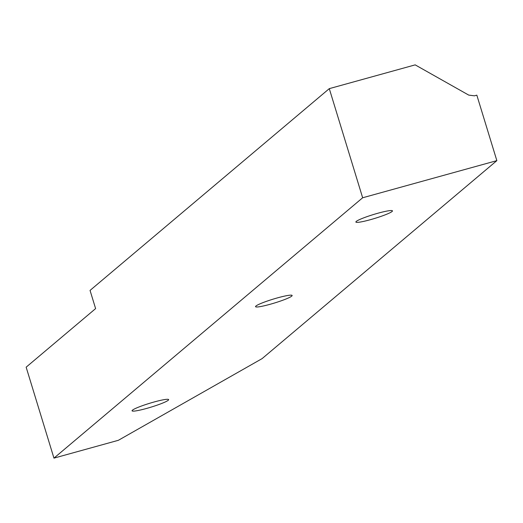 <?xml version="1.0" encoding="UTF-8"?>
<svg xmlns="http://www.w3.org/2000/svg" width="523" height="523" viewBox="0 0 523 523"><rect width="100%" height="100%" fill="white"/><g stroke="black" fill="none" stroke-linecap="round" stroke-linejoin="round"><path stroke-width="0.78" d="M370.31 219.712A19.129 2.046 163 0 0 392.459 210.861A19.129 2.046 163 0 0 378.024 213.201A19.129 2.046 163 0 0 355.875 222.046A19.129 2.046 163 0 0 370.31 219.712M269.979 304.327A19.129 2.046 163 0 0 292.135 295.475A19.129 2.046 163 0 0 277.7 297.816A19.129 2.046 163 0 0 255.544 306.661A19.129 2.046 163 0 0 269.979 304.327M146.499 408.463A19.129 2.046 163 0 0 168.654 399.618A19.129 2.046 163 0 0 154.22 401.958A19.129 2.046 163 0 0 132.064 410.803A19.129 2.046 163 0 0 146.499 408.463M496.85 160.639L262.115 358.608L118.368 440.301L53.954 458.128L362.655 197.772L496.85 160.639L476.832 95.16L474.426 95.827L468.713 95.094L415.177 64.872L329.287 88.642L362.655 197.772M329.287 88.642L90.048 290.415L95.611 308.603L26.15 367.179L53.954 458.128"/></g></svg>
